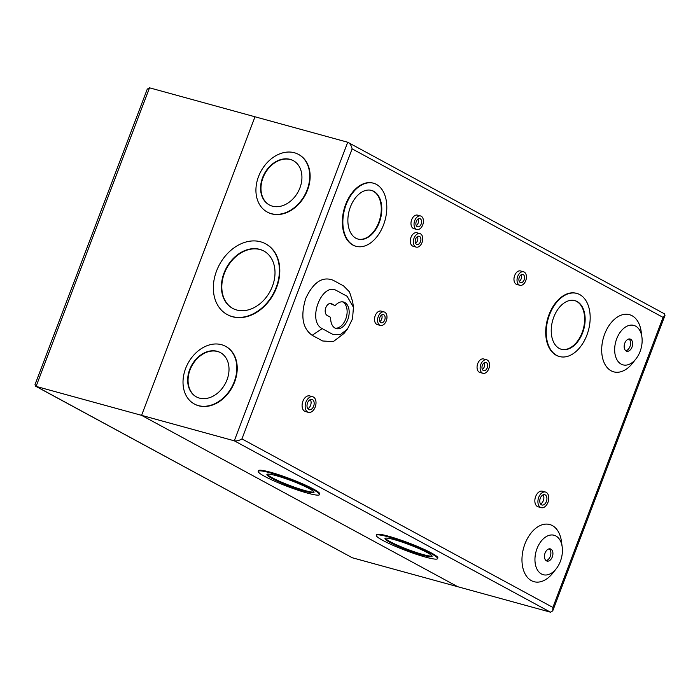 <?xml version="1.0" encoding="UTF-8"?>
<svg xmlns="http://www.w3.org/2000/svg" width="700" height="700" viewBox="0 0 700 700"><rect width="100%" height="100%" fill="white"/><g stroke="black" fill="none" stroke-linecap="round" stroke-linejoin="round"><path stroke-width="1.05" d="M141.575 415.354L254.993 116.778L141.575 415.354L457.765 586.722L141.575 415.354L234.299 440.816L550.489 612.185L352.284 557.76L36.094 386.391L141.575 415.354M352.284 557.76L35.569 386.181L35 384.668L147.263 89.127L149.511 87.815L347.716 142.24L234.299 440.816C236.618 441.201 239.172 440.562 241.946 438.909L552.886 607.434L552.738 610.872L550.489 612.185M35.569 386.181L36.094 386.391L149.511 87.815M546.455 560.849A6.317 4.043 -74.6 0 1 544.924 553.464A6.317 4.043 -74.6 0 1 550.358 548.896A6.317 4.043 -74.6 0 1 550.909 549.124A6.317 4.043 -74.6 0 1 552.449 556.5A6.317 4.043 -74.6 0 1 547.015 561.076A6.317 4.043 -74.6 0 1 546.455 560.849M335.151 305.655A13.773 8.82 -74.6 0 1 343.569 302.024A13.773 8.82 -74.6 0 1 344.776 302.514A13.773 8.82 -74.6 0 1 348.127 318.623A13.773 8.82 -74.6 0 1 336.271 328.598A13.773 8.82 -74.6 0 1 335.055 328.108A13.773 8.82 -74.6 0 1 330.697 317.38L327.197 315.481A6.317 4.043 -74.6 0 1 325.658 308.105A6.317 4.043 -74.6 0 1 331.1 303.529A6.317 4.043 -74.6 0 1 331.651 303.756L335.151 305.655L330.094 303.459M342.519 301.84A13.773 8.82 -74.6 0 1 342.738 301.954A13.773 8.82 -74.6 0 1 346.334 317.266A13.773 8.82 -74.6 0 1 335.274 328.221M626.176 350.998A6.317 4.043 -74.6 0 1 624.636 343.613A6.317 4.043 -74.6 0 1 630.07 339.036A6.317 4.043 -74.6 0 1 630.63 339.264A6.317 4.043 -74.6 0 1 632.161 346.649A6.317 4.043 -74.6 0 1 626.727 351.216A6.317 4.043 -74.6 0 1 626.176 350.998M541.468 573.991A20.457 13.099 105.4 0 0 556.202 568.794A20.457 13.099 105.4 0 0 562.196 546.954A20.457 13.099 105.4 0 0 555.905 535.981A20.457 13.099 105.4 0 0 536.996 548.651A20.457 13.099 105.4 0 0 541.468 573.991M562.196 546.954L561.461 541.476A29.645 18.97 105.4 0 0 552.335 525.577A29.645 18.97 105.4 0 0 524.939 543.935A29.645 18.97 105.4 0 0 531.423 580.65A29.645 18.97 105.4 0 0 552.773 573.125L556.202 568.794M347.139 296.301L336.648 290.614C321.755 281.662 306.757 321.134 322.201 328.624L332.701 334.32L340.191 334.714L347.436 329.123L352.546 318.789L353.43 307.256L347.139 296.301M353.43 307.256L352.695 301.805L349.51 291.918L343.578 285.906L333.078 280.219C322.429 276.106 313.294 282.231 305.681 298.567C300.396 316.181 302.558 328.422 312.156 335.291L322.656 340.979L333.244 341.652L344.024 333.428L347.436 329.123M621.18 364.131A20.457 13.099 105.4 0 0 635.924 358.934A20.457 13.099 105.4 0 0 641.918 337.094A20.457 13.099 105.4 0 0 635.617 326.121A20.457 13.099 105.4 0 0 616.709 338.791A20.457 13.099 105.4 0 0 621.18 364.131M641.918 337.094L641.183 331.625A29.645 18.97 105.4 0 0 632.056 315.726A29.645 18.97 105.4 0 0 604.66 334.075A29.645 18.97 105.4 0 0 611.135 370.799A29.645 18.97 105.4 0 0 632.494 363.265L635.924 358.934M308.438 412.37L305.375 411.53A8.094 5.18 -74.6 0 1 304.666 411.241A8.094 5.18 -74.6 0 1 302.697 401.783A8.094 5.18 -74.6 0 1 309.662 395.92L312.725 396.76A8.094 5.18 -74.6 0 1 313.442 397.049A8.094 5.18 -74.6 0 1 315.402 406.507A8.094 5.18 -74.6 0 1 308.438 412.37A8.094 5.18 -74.6 0 1 307.729 412.081A8.094 5.18 -74.6 0 1 305.76 402.623A8.094 5.18 -74.6 0 1 312.725 396.76M541.196 507.657L538.134 506.817A8.094 5.18 -74.6 0 1 537.425 506.529A8.094 5.18 -74.6 0 1 535.456 497.07A8.094 5.18 -74.6 0 1 542.421 491.207L545.484 492.048A8.094 5.18 -74.6 0 1 546.201 492.336A8.094 5.18 -74.6 0 1 548.17 501.804A8.094 5.18 -74.6 0 1 541.196 507.657A8.094 5.18 -74.6 0 1 540.488 507.369A8.094 5.18 -74.6 0 1 538.519 497.91A8.094 5.18 -74.6 0 1 545.484 492.048M519.872 285.294L516.81 284.454A7 4.48 -74.6 0 1 516.197 284.209A7 4.48 -74.6 0 1 514.491 276.019A7 4.48 -74.6 0 1 520.52 270.953L523.582 271.793A7 4.48 -74.6 0 1 524.195 272.037A7 4.48 -74.6 0 1 525.901 280.227A7 4.48 -74.6 0 1 519.872 285.294A7 4.48 -74.6 0 1 519.26 285.049A7 4.48 -74.6 0 1 517.554 276.859A7 4.48 -74.6 0 1 523.582 271.793M482.965 373.301L479.903 372.461A7 4.48 -74.6 0 1 479.281 372.216A7 4.48 -74.6 0 1 477.584 364.026A7 4.48 -74.6 0 1 483.604 358.96L486.666 359.8A7 4.48 -74.6 0 1 487.287 360.045A7 4.48 -74.6 0 1 488.985 368.235A7 4.48 -74.6 0 1 482.965 373.301A7 4.48 -74.6 0 1 482.344 373.056A7 4.48 -74.6 0 1 480.646 364.866A7 4.48 -74.6 0 1 486.666 359.8M380.424 325.447L377.361 324.608A7 4.48 -74.6 0 1 376.749 324.354A7 4.48 -74.6 0 1 375.043 316.172A7 4.48 -74.6 0 1 381.071 311.098L384.134 311.938A7 4.48 -74.6 0 1 384.755 312.191A7 4.48 -74.6 0 1 386.453 320.373A7 4.48 -74.6 0 1 380.424 325.447A7 4.48 -74.6 0 1 379.811 325.203A7 4.48 -74.6 0 1 378.105 317.012A7 4.48 -74.6 0 1 384.134 311.938M416.194 247.109L413.131 246.269A7 4.48 -74.6 0 1 412.519 246.015A7 4.48 -74.6 0 1 410.812 237.834A7 4.48 -74.6 0 1 416.841 232.759L419.904 233.599A7 4.48 -74.6 0 1 420.525 233.852A7 4.48 -74.6 0 1 422.223 242.034A7 4.48 -74.6 0 1 416.194 247.109A7 4.48 -74.6 0 1 415.581 246.855A7 4.48 -74.6 0 1 413.875 238.674A7 4.48 -74.6 0 1 419.904 233.599M416.885 229.477L413.822 228.638A7 4.48 -74.6 0 1 413.201 228.384A7 4.48 -74.6 0 1 411.504 220.202A7 4.48 -74.6 0 1 417.524 215.127L420.586 215.968A7 4.48 -74.6 0 1 421.207 216.221A7 4.48 -74.6 0 1 422.905 224.402A7 4.48 -74.6 0 1 416.885 229.477A7 4.48 -74.6 0 1 416.264 229.233A7 4.48 -74.6 0 1 414.566 221.043A7 4.48 -74.6 0 1 420.586 215.968M355.915 246.243A32.716 20.939 -74.6 0 1 355.661 246.181A32.716 20.939 -74.6 0 1 352.774 245.017A32.716 20.939 -74.6 0 1 344.829 206.763A32.716 20.939 -74.6 0 1 372.986 183.076A32.716 20.939 -74.6 0 1 373.24 183.146M376.381 184.371A32.716 20.939 -74.6 0 1 384.326 222.626A32.716 20.939 -74.6 0 1 356.169 246.321A32.716 20.939 -74.6 0 1 353.29 245.157A32.716 20.939 -74.6 0 1 345.336 206.903A32.716 20.939 -74.6 0 1 373.494 183.216A32.716 20.939 -74.6 0 1 376.381 184.371M559.274 356.457A32.716 20.939 -74.6 0 1 559.02 356.396A32.716 20.939 -74.6 0 1 556.141 355.233A32.716 20.939 -74.6 0 1 548.188 316.977A32.716 20.939 -74.6 0 1 576.345 293.291A32.716 20.939 -74.6 0 1 576.599 293.361M579.74 294.586A32.716 20.939 -74.6 0 1 587.694 332.841A32.716 20.939 -74.6 0 1 559.528 356.536A32.716 20.939 -74.6 0 1 556.649 355.373A32.716 20.939 -74.6 0 1 548.695 317.118A32.716 20.939 -74.6 0 1 576.852 293.431A32.716 20.939 -74.6 0 1 579.74 294.586M265.755 243.889A40.25 30.59 118.5 0 1 265.947 243.994A40.25 30.59 118.5 0 1 275.24 290.806A40.25 30.59 118.5 0 1 232.575 316.767A40.25 30.59 118.5 0 1 227.596 314.773A40.25 30.59 118.5 0 1 227.395 314.659M232.181 316.549A40.25 30.59 118.5 0 1 227.203 314.554A40.25 30.59 118.5 0 1 217.91 267.741A40.25 30.59 118.5 0 1 260.584 241.789A40.25 30.59 118.5 0 1 265.554 243.784A40.25 30.59 118.5 0 1 274.846 290.596A40.25 30.59 118.5 0 1 232.181 316.549M298.655 154.481A32.786 24.92 118.5 0 1 298.848 154.586A32.786 24.92 118.5 0 1 306.416 192.719A32.786 24.92 118.5 0 1 271.661 213.867A32.786 24.92 118.5 0 1 267.61 212.24A32.786 24.92 118.5 0 1 267.409 212.126M271.267 213.649A32.786 24.92 118.5 0 1 267.216 212.021A32.786 24.92 118.5 0 1 259.648 173.889A32.786 24.92 118.5 0 1 294.402 152.749A32.786 24.92 118.5 0 1 298.454 154.376A32.786 24.92 118.5 0 1 306.023 192.509A32.786 24.92 118.5 0 1 271.267 213.649M225.741 346.421A32.786 24.92 118.5 0 1 225.943 346.526A32.786 24.92 118.5 0 1 233.502 384.659A32.786 24.92 118.5 0 1 198.748 405.808A32.786 24.92 118.5 0 1 194.696 404.18A32.786 24.92 118.5 0 1 194.495 404.066M198.354 405.589A32.786 24.92 118.5 0 1 194.303 403.961A32.786 24.92 118.5 0 1 186.734 365.829A32.786 24.92 118.5 0 1 221.489 344.689A32.786 24.92 118.5 0 1 225.549 346.316A32.786 24.92 118.5 0 1 233.109 384.449A32.786 24.92 118.5 0 1 198.354 405.589M376.311 535.351L376.547 534.712A32.786 3.71 20.8 0 1 388.465 536.2A32.786 3.71 20.8 0 1 421.321 548.117A32.786 3.71 20.8 0 1 437.85 557.996L437.605 558.635A32.786 3.71 20.8 0 1 425.688 557.148A32.786 3.71 20.8 0 1 392.831 545.23A32.786 3.71 20.8 0 1 376.311 535.351A32.786 3.71 20.8 0 1 388.22 536.839A32.786 3.71 20.8 0 1 421.076 548.756A32.786 3.71 20.8 0 1 437.605 558.635M258.23 471.354L258.466 470.715A32.786 3.71 20.8 0 1 270.384 472.202A32.786 3.71 20.8 0 1 303.24 484.12A32.786 3.71 20.8 0 1 319.769 493.999L319.524 494.637A32.786 3.71 20.8 0 1 307.606 493.15A32.786 3.71 20.8 0 1 274.75 481.233A32.786 3.71 20.8 0 1 258.23 471.354A32.786 3.71 20.8 0 1 270.139 472.841A32.786 3.71 20.8 0 1 303.004 484.759A32.786 3.71 20.8 0 1 319.524 494.637M308.7 409.526A5.337 3.413 -74.6 0 1 307.405 403.287A5.337 3.413 -74.6 0 1 311.999 399.42A5.337 3.413 -74.6 0 1 312.463 399.604A5.337 3.413 -74.6 0 1 313.766 405.851A5.337 3.413 -74.6 0 1 309.172 409.71A5.337 3.413 -74.6 0 1 308.7 409.526M541.459 504.814A5.337 3.413 -74.6 0 1 540.164 498.575A5.337 3.413 -74.6 0 1 544.758 494.707A5.337 3.413 -74.6 0 1 545.23 494.9A5.337 3.413 -74.6 0 1 546.525 501.139A5.337 3.413 -74.6 0 1 541.931 505.006A5.337 3.413 -74.6 0 1 541.459 504.814M520.231 282.485A4.244 2.721 -74.6 0 1 519.199 277.524A4.244 2.721 -74.6 0 1 522.856 274.444A4.244 2.721 -74.6 0 1 523.224 274.592A4.244 2.721 -74.6 0 1 524.256 279.562A4.244 2.721 -74.6 0 1 520.599 282.642A4.244 2.721 -74.6 0 1 520.231 282.485M483.315 370.493A4.244 2.721 -74.6 0 1 482.282 365.531A4.244 2.721 -74.6 0 1 485.94 362.451A4.244 2.721 -74.6 0 1 486.316 362.609A4.244 2.721 -74.6 0 1 487.349 367.57A4.244 2.721 -74.6 0 1 483.691 370.65A4.244 2.721 -74.6 0 1 483.315 370.493M380.783 322.639A4.244 2.721 -74.6 0 1 379.75 317.678A4.244 2.721 -74.6 0 1 383.408 314.598A4.244 2.721 -74.6 0 1 383.775 314.746A4.244 2.721 -74.6 0 1 384.808 319.716A4.244 2.721 -74.6 0 1 381.159 322.787A4.244 2.721 -74.6 0 1 380.783 322.639M416.553 244.3A4.244 2.721 -74.6 0 1 415.52 239.33A4.244 2.721 -74.6 0 1 419.178 236.259A4.244 2.721 -74.6 0 1 419.545 236.407A4.244 2.721 -74.6 0 1 420.586 241.377A4.244 2.721 -74.6 0 1 416.929 244.449A4.244 2.721 -74.6 0 1 416.553 244.3M417.235 226.669A4.244 2.721 -74.6 0 1 416.203 221.699A4.244 2.721 -74.6 0 1 419.86 218.627A4.244 2.721 -74.6 0 1 420.236 218.776A4.244 2.721 -74.6 0 1 421.269 223.746A4.244 2.721 -74.6 0 1 417.611 226.818A4.244 2.721 -74.6 0 1 417.235 226.669M355.924 238.227A25.261 16.161 -74.6 0 1 349.781 208.696A25.261 16.161 -74.6 0 1 371.525 190.409A25.261 16.161 -74.6 0 1 373.748 191.31A25.261 16.161 -74.6 0 1 379.881 220.832A25.261 16.161 -74.6 0 1 358.146 239.12A25.261 16.161 -74.6 0 1 355.924 238.227M357.892 239.05A25.261 16.161 105.4 0 0 379.435 220.5A25.261 16.161 105.4 0 0 373.231 191.17A25.261 16.161 105.4 0 0 371.262 190.339M559.282 348.442A25.261 16.161 -74.6 0 1 553.14 318.911A25.261 16.161 -74.6 0 1 574.884 300.624A25.261 16.161 -74.6 0 1 577.106 301.525A25.261 16.161 -74.6 0 1 583.24 331.047A25.261 16.161 -74.6 0 1 561.505 349.335A25.261 16.161 -74.6 0 1 559.282 348.442M561.251 349.265A25.261 16.161 105.4 0 0 582.794 330.715A25.261 16.161 105.4 0 0 576.59 301.385A25.261 16.161 105.4 0 0 574.621 300.562M259.735 249.349A32.646 24.815 118.5 0 1 263.769 250.968A32.646 24.815 118.5 0 1 271.303 288.942A32.646 24.815 118.5 0 1 236.696 309.995A32.646 24.815 118.5 0 1 232.654 308.376A32.646 24.815 118.5 0 1 225.12 270.401A32.646 24.815 118.5 0 1 259.735 249.349M263.961 251.072A32.646 24.815 -61.5 0 0 260.129 249.559A32.646 24.815 -61.5 0 0 225.575 270.48A32.646 24.815 -61.5 0 0 232.855 308.481M290.141 159.364A25.191 19.145 118.5 0 1 293.256 160.615A25.191 19.145 118.5 0 1 299.075 189.919A25.191 19.145 118.5 0 1 272.37 206.159A25.191 19.145 118.5 0 1 269.255 204.907A25.191 19.145 118.5 0 1 263.436 175.612A25.191 19.145 118.5 0 1 290.141 159.364M293.457 160.72A25.191 19.145 -61.5 0 0 290.535 159.574A25.191 19.145 -61.5 0 0 263.891 175.691A25.191 19.145 -61.5 0 0 269.447 205.013M217.227 351.312A25.191 19.145 118.5 0 1 220.343 352.564A25.191 19.145 118.5 0 1 226.161 381.859A25.191 19.145 118.5 0 1 199.456 398.108A25.191 19.145 118.5 0 1 196.341 396.856A25.191 19.145 118.5 0 1 190.523 367.561A25.191 19.145 118.5 0 1 217.227 351.312M220.544 352.669A25.191 19.145 -61.5 0 0 217.621 351.523A25.191 19.145 -61.5 0 0 190.977 367.64A25.191 19.145 -61.5 0 0 196.534 396.961M394.144 539.621A25.191 2.853 20.8 0 1 419.387 548.782A25.191 2.853 20.8 0 1 432.084 556.369A25.191 2.853 20.8 0 1 422.931 555.231A25.191 2.853 20.8 0 1 397.679 546.07A25.191 2.853 20.8 0 1 384.983 538.484A25.191 2.853 20.8 0 1 394.144 539.621M385.28 538.221A25.191 2.853 -159.2 0 0 399.201 545.983A25.191 2.853 -159.2 0 0 423.176 554.584A25.191 2.853 -159.2 0 0 432.04 555.984M276.062 475.633A25.191 2.853 20.8 0 1 301.315 484.785A25.191 2.853 20.8 0 1 314.011 492.38A25.191 2.853 20.8 0 1 304.85 491.234A25.191 2.853 20.8 0 1 279.606 482.073A25.191 2.853 20.8 0 1 266.91 474.486A25.191 2.853 20.8 0 1 276.062 475.633M267.199 474.233A25.191 2.853 -159.2 0 0 281.129 481.994A25.191 2.853 -159.2 0 0 305.095 490.595A25.191 2.853 -159.2 0 0 313.959 491.995M549.281 548.826A6.317 4.043 -74.6 0 1 550.541 555.494A6.317 4.043 -74.6 0 1 546.053 560.577M628.994 338.975A6.317 4.043 -74.6 0 1 630.254 345.634A6.317 4.043 -74.6 0 1 625.765 350.726M664.431 313.819L665 315.332L663.066 317.389L352.126 148.864C351.304 145.373 349.834 143.168 347.716 142.24L664.431 313.819M307.799 408.704A5.337 3.413 105.4 0 0 310.817 404.626A5.337 3.413 105.4 0 0 310.301 399.586M540.558 503.991A5.337 3.413 105.4 0 0 543.576 499.923A5.337 3.413 105.4 0 0 543.06 494.874M519.286 281.444A4.244 2.721 105.4 0 0 521.106 274.794M482.37 369.451A4.244 2.721 105.4 0 0 484.199 362.801M379.838 321.598A4.244 2.721 105.4 0 0 381.666 314.947M415.608 243.259A4.244 2.721 105.4 0 0 417.436 236.609M416.29 225.627A4.244 2.721 105.4 0 0 418.119 218.977M322.201 328.624L312.156 335.291M330.505 303.441L331.651 303.756M552.886 607.434L663.066 317.389M352.126 148.864L241.946 438.909M355.661 246.181L356.169 246.321M559.02 356.396L559.528 356.536M372.986 183.076L373.494 183.216M576.345 293.291L576.852 293.431M552.738 610.872L665 315.332"/></g></svg>
